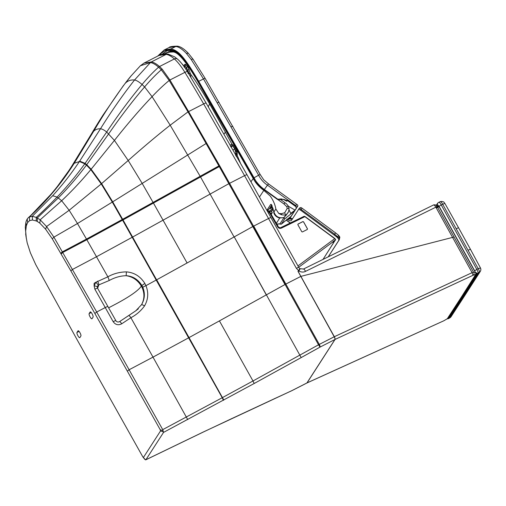 <?xml version="1.0" encoding="UTF-8"?>
<svg xmlns="http://www.w3.org/2000/svg" width="506" height="506" viewBox="0 0 506 506"><rect width="100%" height="100%" fill="white"/><g stroke="black" fill="none" stroke-linecap="round" stroke-linejoin="round"><path stroke-width="0.76" d="M285.713 284.132L253.538 226.169L268.522 218.522A3.472 0.462 150.9 0 1 270.976 217.669L298.825 267.472A3.472 0.462 150.9 0 0 296.371 268.325L244.569 175.652L229.566 183.311L253.538 226.169L252.962 226.479A3.472 0.5 150.7 0 0 252.804 226.561L284.979 284.53L285.713 284.132A3.466 0.5 -29.3 0 1 285.89 284.037L300.823 276.415L297.977 271.298L299.9 268.68L303.505 269.021A3.472 0.803 63.8 0 1 305.542 271.355C303.537 272.386 301.317 272.272 298.869 271.026A2.973 0.658 -111.4 0 0 298.768 270.792L298.698 270.83A3.567 0.892 -120.6 0 0 298.755 270.919L298.755 270.919M298.793 270.976L298.97 270.881A2.973 0.949 -149.4 0 0 298.787 270.773L296.371 268.325M298.768 270.792L300.083 268.958L298.97 270.881M303.423 269.091A3.472 0.803 63.8 0 1 303.505 269.021L433.579 204.955C433.977 204.702 434.736 205.442 435.849 207.182L305.542 271.355M144.039 63.086L151.3 61.966L166.183 54.37C168.435 54.654 171.167 56.172 174.38 58.943C177.663 61.827 181.167 66.292 184.892 72.352L169.934 79.986L162.205 69.164L159.529 66.52C156.297 63.743 153.558 62.232 151.3 61.966A3.472 3.302 -83.4 0 0 150.434 62.58L134.558 79.986C122.737 95.008 111.377 111.276 100.479 128.777C97.721 128.663 95.438 129.504 93.635 131.301C103.23 114.849 113.66 98.98 124.931 83.686L131.535 75.369A163.166 156.531 39.5 0 0 130.94 76.064A163.166 156.531 39.5 0 0 124.931 83.686C113.629 99.012 103.186 114.9 93.597 131.345L91.365 134.039A575.132 549.029 32.8 0 1 103.11 114.951L91.365 134.039A1140.429 1088.678 32.8 0 1 72.01 165.753L90.979 134.666M443.382 320.987L306.952 382.972A2.479 0.696 65.6 0 1 306.94 382.979A2.479 0.696 65.6 0 0 307.041 382.897L335.054 339.437A2.479 0.569 -114.9 0 0 334.339 336.718L298.059 271.26L298.723 270.931M435.894 205.373L437.133 206.391L435.849 207.182L472.098 272.664L473.508 272.114L473.812 272.557L475.254 272.209M124.931 83.686C127.341 80.884 130.548 79.651 134.558 79.986C136.487 80.328 138.992 81.827 142.078 84.477L144.602 86.937C150.276 80.29 155.829 74.578 161.269 69.79L158.606 67.171A3.472 2.821 -49.3 0 1 159.523 66.514L159.529 66.52A3.472 2.821 -49.3 0 0 158.606 67.171C155.386 64.401 152.673 62.87 150.453 62.586A3.472 3.302 -83.6 0 1 151.3 61.966M162.205 69.164A3.472 2.422 -42 0 0 161.269 69.79L169.143 80.416A3.472 0.949 -30.6 0 1 169.934 79.986L169.972 80.049A3.472 0.942 -31.1 0 0 169.187 80.479L169.143 80.416M188.004 111.883L169.187 80.479C163.704 84.97 157.999 90.365 152.072 96.652L170.187 125.203L188.004 111.883A3.472 0.677 -30 0 1 188.593 111.567L169.972 80.049M25.3 227.188L26.091 236.681A71.39 18.595 -117 0 0 26.318 238.446L25.3 227.188L25.895 222.362A74.913 19.506 63 0 1 27.248 219.009A74.913 19.506 -117 0 1 28.311 217.738A74.913 19.506 -117 0 1 29.354 216.992C46.678 201.097 61.631 183.191 74.224 163.286L93.635 131.301A24.788 7.141 -149.8 0 1 93.597 131.345L74.18 163.324L53.971 191.135L29.354 216.992L32.289 216.347L52.649 195.752C62.276 185.196 71.201 173.792 79.417 161.534L100.479 128.777C102.117 128.948 104.192 130.029 106.696 132.015L114.426 140.415L128.208 160.491C143.615 146.866 157.613 135.102 170.187 125.203L200.155 176.284L218.896 165.911L188.017 111.908A3.472 0.677 -30 0 1 188.611 111.592L203.652 103.882A471.004 122.699 -117 0 0 184.892 72.352A3.472 0.936 148.6 0 1 187.524 71.801L186.031 69.448C183.134 65.008 180.307 61.568 177.549 59.139A3.472 2.821 130.8 0 0 174.38 58.943L159.529 66.52M436.944 206.151L473.508 272.114M334.339 336.718L472.098 272.664L473.047 275.283A1.986 1.897 -86.1 0 0 473.812 272.557M439.119 206.606L436.147 207.593M163.122 430.739L160.206 429.695L127.354 371.164L129.119 369.753L96.703 312.006L105.242 307.559A3.472 0.525 150.6 0 1 107.949 306.623L115.874 320.709C116.88 322.05 118.119 322.347 119.587 321.601A3.472 0.595 56.6 0 1 119.587 321.601A3.472 0.595 56.6 0 1 121.731 323.789L130.883 317.717L153.002 357.128L129.119 369.753L162.736 429.638L163.539 432.402L254.202 383.485L252.987 380.974L318.527 344.801L252.962 226.479M334.194 336.787A2.479 0.645 63 0 1 334.959 339.488A2.479 0.645 -116.8 0 0 334.213 336.781L319.273 344.403A2.479 0.645 63 0 1 320.039 347.103L334.959 339.488A1.79 0.658 -20.7 0 1 335.054 339.437A2.479 0.569 -115.4 0 0 334.295 336.737A1.79 1.36 -8.3 0 0 334.213 336.781L300.823 276.415A3.472 0.443 151 0 0 300.906 276.377L454.122 237.004M439.208 206.764L436.311 207.871M443.933 320.722L443.654 320.861A1.986 1.404 54 0 0 443.933 320.722L446.937 318.957M447.019 318.925L443.654 320.861L307.015 382.909A2.479 0.696 65.1 0 1 306.927 382.985L306.927 382.985A2.479 0.696 65.1 0 1 306.889 382.998M163.539 432.402L145.911 459.739L203.184 432.067L291.804 390.67A2.479 1.202 65.4 0 1 291.633 390.784A2.479 1.202 65.4 0 1 291.437 390.834M79.701 161.104L85.097 163.368L86.747 164.703L91.143 169.232L101.605 183.621L128.208 160.491L142.104 183.267L153.078 202.419L200.155 176.284A1059.21 392.017 64 0 1 200.528 176.948L234.076 236.972L156.209 280.065L222.229 397.729L252.987 380.974L219.421 320.893L284.979 284.53M475.621 272.658A1.986 0.702 66.4 0 1 475.83 274.334L475.697 274.461A1.986 0.702 -113.6 0 0 475.476 272.506M475.697 274.461L461.731 296.522A1.069 1.018 32.8 0 0 462.155 296.155L476.582 273.215L475.697 274.461L473.047 275.283L335.08 339.425M462.149 296.162L447.253 318.805L461.731 296.522M447.026 318.919L447.544 318.508M162.736 429.638L222.229 397.729L223.399 400.297M25.882 235.695L27.166 242.779L30.379 252.785L35.73 264.6L77.513 340.456L142.755 456.747L143.464 457.405L160.547 430.91L160.206 429.695M142.755 456.747L145.488 459.846L145.911 459.739L144.779 459.182M475.963 274.284A0.993 0.588 -132.7 0 1 475.83 274.334L476.013 272.905M25.781 230.356L26.344 225.739L27.64 222.539L29.652 220.61L32.46 220.002L36.236 220.958A71.39 18.595 63 0 1 37.28 221.451L39.822 223.152L45.603 229.186L52.32 238.876L70.853 270.862L127.354 371.164M89.138 313.6L90.182 311.981A2.973 0.778 63 0 1 90.27 311.898A2.973 0.778 63 0 1 92.206 313.998A2.973 0.778 63 0 1 93.06 317.117L92.022 318.729A2.973 0.778 63 0 1 91.934 318.812A2.973 0.778 63 0 1 89.992 316.712A2.973 0.778 63 0 1 89.138 313.6L91.238 312.525M80.897 335.978A2.973 0.778 -117 0 0 80.043 332.866A2.973 0.778 -117 0 0 78.107 330.766A2.973 0.778 -117 0 0 78.019 330.848L76.975 332.461A2.973 0.778 -117 0 0 77.829 335.579A2.973 0.778 -117 0 0 79.771 337.679A2.973 0.778 -117 0 0 79.859 337.597L80.897 335.978M32.46 220.002L32.289 216.347L36.261 217.365L40.189 219.813L46.571 226.536L53.895 237.143L96.703 312.006L94.945 313.423M128.821 315.485A3.472 0.474 56.3 0 1 128.828 315.478L119.587 321.601L135.785 310.804L141.553 304.682C144.754 298.666 144.697 292.487 141.383 286.13C137.67 280.115 132.591 276.649 126.146 275.719L126.411 271.874C134.286 272.532 140.428 276.39 144.849 283.455L145.937 285.669L156.209 280.065L132.199 237.282L228.87 183.684A3.472 0.493 -29.3 0 1 229.566 183.311L219.933 166.221A1487.166 365.408 62.7 0 0 219.553 165.557L188.611 111.592M144.539 305.896A3.472 0.557 30.9 0 0 141.553 304.682C144.767 299.103 145.197 293.335 142.837 287.383A3.472 0.538 -23.1 0 1 145.937 285.669C148.713 292.639 148.245 299.388 144.539 305.896C140.902 310.905 136.348 314.846 130.883 317.717A3.472 0.474 56.3 0 0 128.828 315.478L135.785 310.804M115.874 320.709A3.472 0.506 150.7 0 0 113.167 321.658C115.438 324.82 118.29 325.535 121.731 323.789M107.949 306.623L97.595 288.275A3.472 0.544 150.5 0 0 94.875 289.198L94.122 285.89L95.862 282.247L94.129 283.322L94.122 285.89C96.115 286.111 97.165 286.497 97.291 287.035L98.063 285.416C98.006 284.777 97.272 283.721 95.862 282.247L107.86 276.826L96.494 256.751L132.199 237.282L122.597 220.167L219.269 166.575A3.472 0.538 -29.5 0 1 219.933 166.221M144.849 283.455L141.908 285.492C137.904 279.318 132.654 276.061 126.146 275.719C120.479 275.827 114.811 277.433 109.144 280.539L98.841 284.865A3.472 0.487 -112.6 0 0 97.645 281.102M142.837 287.383L141.908 285.492L139.915 287.927C136.101 292.051 128.429 297.224 116.899 303.461L108.626 307.825M97.291 287.035L97.595 288.275L98.841 284.865L98.063 285.416M440.125 201.774C440.77 201.394 441.63 202.242 442.712 204.316L441.232 204.924L476.842 269.432L474.672 270.811L439.063 206.303L441.232 204.924C440.106 202.868 439.246 202.02 438.645 202.381L440.271 201.673C441.441 201.116 444.021 201.793 444.059 202.387L444.919 203.494A3.472 0.398 -29.6 0 0 442.712 204.316L478.183 268.635L480.39 268.047M446.981 318.824L448.057 318.767A1.986 1.891 32.8 0 0 448.683 318.527L477.917 273.208L480.314 271.374L465.805 293.98A3.472 3.314 32.8 0 0 465.805 293.973A3.472 3.314 32.8 0 1 464.774 294.979L479.258 272.411A3.472 1.157 -120.6 0 0 478.183 268.635L476.842 269.432C477.854 271.229 478.214 272.487 477.917 273.208A1.986 1.891 32.8 0 1 477.284 273.449L477.234 273.411M464.774 294.979L450.062 317.679L451.074 316.712L465.805 293.98M448.057 318.767L477.284 273.449L475.153 272.038L439.259 207.024L437.975 205.759L437.646 206.176M451.074 316.712A3.472 3.472 0 0 1 450.005 317.749L448.613 318.609L450.062 317.679A3.472 0.708 58.3 0 1 450.005 317.749A3.472 0.708 58.3 0 1 449.91 317.774M436.988 206.037A3072.381 800.372 63 0 1 437.766 205.031A1.986 1.904 -141.9 0 1 437.911 202.938L438.778 202.286M328.185 256.871L338.558 240.767C339.463 240.16 338.754 238.813 336.439 236.719L300.589 210.161L298.717 209.237L291.323 220.61M291.329 220.597C290.665 221.128 289.185 220.616 286.902 219.066M272.766 208.839L270.558 207.239M338.558 240.767L339.336 238.705L338.818 237.795L334.668 234.202A3935.674 1170.625 36.1 0 0 301.083 209.446L300.589 210.161M292.259 219.269L289.514 218.782M335.56 239.521L334.801 238.516L335.63 239.85L334.883 240.571L335.579 239.907L334.713 238.661L304.41 216.309M304.991 216.688L334.808 238.509L305.086 216.568L281.905 227.883L281.336 227.346L304.15 216.283M267.383 211.223L267.997 210.913L269.464 212.596L277.421 226.422C278.515 228.358 280.008 228.845 281.905 227.883L281.336 227.346M334.713 238.661L297.958 265.922M307.237 229.496L307.427 228.851L307.237 229.496L302.443 231.931L301.778 231.716L302.443 231.931L307.281 229.477L307.471 228.832A425.394 110.82 -117 0 0 303.537 221.805L302.873 221.59L298.028 224.05L297.844 224.689L297.964 224.152M307.281 229.477L307.439 228.876M307.427 228.851A425.451 110.833 -117 0 0 303.518 221.868L302.854 221.653L298.053 224.088L297.87 224.734A439.79 114.565 -117 0 1 301.778 231.716A439.84 114.584 -117 0 0 297.844 224.689M332.822 242.292L334.472 240.527A2903.795 2774.531 -147.5 0 1 333.802 241.033L333.252 241.634L333.207 241.292L332.765 242.349L333.239 242.089L332.752 241.963M270.748 210.578L271.096 211.072L270.685 210.553M270.792 213.608L272.234 212.564L271.096 211.072L269.704 211.767M271.26 211.015L272.234 212.564L271.26 211.015M183.678 58.886L182.875 57.975C178.871 53.889 175.595 51.795 173.039 51.688L166.645 52.649M164.254 53.971L168.245 52.162L172.356 52.017C177.372 51.087 186.025 61.239 198.314 82.459L253.234 178.523C255.543 183.008 259.059 186.948 263.778 190.345L270.267 196.069C273.234 200.268 275.093 204.582 275.846 209.01L278.774 213.481L281.45 213.696L284.714 212.735L285.58 215.145L281.614 214.81L278.774 213.481M255.751 181.433L259.344 185.727M230.609 146.354L232.058 145.684L231.957 144.223L217.953 118.657A1438.248 385.698 -116.9 0 0 217.327 117.55L209.623 103.945C202.368 91.32 195.999 81.327 190.515 73.958L190.933 77.627M184.203 67.184L184.241 66.197L181.78 63.592M240.344 162.907L237.112 155.146L236.277 156.664M229.99 145.14L231.944 144.223M231.957 144.223L234.278 146.076L236.036 149.03L237.244 152.357L237.112 155.146M250.951 181.806A3663.611 529.365 -29.3 0 1 253.234 178.523A65.552 9.766 -29.4 0 1 253.702 178.283M184.298 66.324L184.595 64.464L185.525 64.3L188.251 67.671L190.515 73.958L189.073 73.364L189.333 74.78M275.846 209.01L273.936 211.976C275.675 216.72 279.053 218.56 284.062 217.498L288.205 212.28M284.227 217.144L286.744 214.601M271.709 204.987L269.179 208.921L267.257 210.445M269.989 208.124L271.849 205.234M232.058 145.684C232.779 145.747 233.715 146.784 234.86 148.802L236.011 151.389L236.334 153.66L235.606 155.475M184.355 67.077L184.949 66.343L186.625 67.918L189.073 73.364M278.319 199.883A3921.133 1186.134 -143.9 0 1 284.005 204.007L286.788 206.688L287.225 208.409L284.714 212.735M273.936 211.976L271.507 204.683L270.552 204.614L270.976 204.279M271.172 204.348L270.552 204.614L266.871 210.306M185.727 68.98L186.562 68.146C185.354 66.52 184.652 66.185 184.443 67.14M233.026 149.966L234.847 148.846M159.479 55.217L161.395 53.162L165.437 50.524L168.207 49.759L171.363 49.809L174.747 50.91L177.321 52.447L180.225 54.895L184.108 59.272L189.548 66.944L198.611 81.668L253.632 177.91L258.066 184.228L264.17 189.725A3916.794 1165.002 36.1 0 1 277.667 199.484L277.826 199.231A3914.846 1164.426 36.1 0 0 264.334 189.472C261.507 187.574 258.692 184.76 255.897 181.028L198.731 81.346C184.443 57.033 178.529 50.461 170.958 48.905L164.165 49.993L157.708 56.103M264.17 189.725L267.465 185.177C263.626 182.609 260.679 179.282 258.61 175.209C259.939 174.519 260.451 174.399 260.16 174.848M277.826 199.231L281.33 198.934L287.509 200.604A3932.955 1169.809 36.1 0 1 295.143 206.144L296.446 204.399M268.389 184.083L267.465 185.177A3929.988 1159.815 -143.9 0 1 295.58 205.544L297.446 206.6L290.235 217.789M161.92 54.363L166.563 51.049C166.297 50.701 168.1 50.486 171.983 50.41L173.141 50.67C175.437 51.081 178.365 53.143 181.932 56.849L181.793 56.527M295.143 206.144L296.503 207.89L297.598 206.385C298.186 205.683 297.844 204.955 296.567 204.209L268.484 183.868L263.727 179.807L260.229 174.608L205.151 78.386L193.058 59.24L188.264 53.2L186.36 53.383L191.249 59.55L203.494 78.93L258.61 175.209L253.689 178.004M288.173 218.934L289.299 219.079L295.055 210.142L290.729 213.405L289.027 209.863M288.818 219.161L289.299 219.079A122.85 1.442 -53.7 0 0 290.248 217.776L289.293 219.085M288.477 206.309L295.074 210.11L296.503 207.89M295.068 210.123L290.906 213.924A21.151 20.246 31.8 0 0 290.729 213.405M270.957 206.612L272.879 208.004M162.609 54.212L166.537 51.062M287.509 200.604L286.731 201.211L283.373 199.415M272.165 205.91L271.716 205.436M290.906 213.924L284.739 218.858L281.393 224.05L291.108 216.264M290.311 217.504L287.534 219.231M280.248 223.797L279.85 224.05L281.254 224.228L287.914 218.826M287.111 219.566L289.242 218.371L289.596 218.257L289.54 218.7L289.147 218.415M289.596 218.257L289.54 218.7M173.634 51.214L174.374 51.093M279.249 199.427L279.084 199.68A8.716 8.273 -145.9 0 1 279.748 199.465L283.436 199.434L279.609 199.503M283.986 217.523L284.739 218.858M279.875 224.006L284.018 217.58M272.645 209.06L271.456 211.312M283.885 217.548L279.786 218.016C276.991 217.428 275.036 215.841 273.917 213.235L273.442 210.028M276.826 224.088L280.008 223.797M298.053 224.088L297.87 224.734M168.005 54.041L168.005 54.041A3.472 3.302 96.7 0 0 166.183 54.37L158.928 55.483C161.699 54.11 164.722 53.63 168.005 54.041L174.621 56.862L177.549 59.139M206.182 103.167A3.472 0.677 149.9 0 0 203.652 103.882L244.569 175.652A3.472 0.493 150.7 0 1 247.036 174.817L206.182 103.167L187.524 71.801M253.715 226.081L319.273 344.403A3.472 0.43 151 0 0 318.527 344.801L320.039 347.103M158.928 55.483L144.033 63.086L140.402 65.742L150.434 62.58M229.566 183.311A3.472 0.493 -29.3 0 0 228.87 183.684L219.269 166.575A1473.086 402.143 63.2 0 0 218.896 165.911A3.472 0.538 -29.5 0 1 219.553 165.557M228.87 183.684L252.804 226.561L234.234 236.89L301.19 357.578L319.824 347.217M436.317 207.884L439.138 206.815M292.006 390.569L306.921 382.953A2.479 0.645 63 0 1 306.851 383.023L291.93 390.638A2.479 0.645 -117 0 0 292.006 390.569L291.804 390.67M291.823 390.657A2.479 0.645 -117 0 0 291.93 390.638L274.638 398.614A2.479 1.176 65.2 0 1 274.448 398.665M72.01 165.753L74.18 163.324A24.788 7.286 -147.8 0 0 74.23 163.274L79.417 161.534L84.799 163.786L106.696 132.015C118.625 114.242 130.415 98.392 142.078 84.477C147.676 77.772 153.185 71.997 158.599 67.165M36.236 220.958L36.261 217.365C42.808 211.438 49.759 204.664 57.108 197.055C66.83 186.948 76.064 175.86 84.799 163.786L86.444 165.114L108.714 133.812C120.896 116.241 132.857 100.618 144.602 86.937L152.072 96.652C140.048 109.271 127.493 123.862 114.426 140.415L90.827 169.618L101.238 183.944L101.605 183.621L112.699 201.824L206.182 143.464M266.295 294.928L234.234 236.89M334.966 339.482L306.921 382.953M254.202 383.485L301.19 357.578M52.649 195.752L57.108 197.055L61.662 200.737L69.158 210.275L101.238 183.944L112.294 202.084L112.699 201.824L122.648 219.275L153.078 202.419A657.61 214.86 63.5 0 1 153.451 203.083L187.119 263.025M274.796 398.5A2.479 1.176 65.2 0 1 274.638 398.614L231.356 418.791A2.479 1.094 64.8 0 1 231.179 418.835M223.823 400.069L189.035 337.597L188.618 337.831L156.259 280.039M187.726 419.588L153.002 357.128L188.561 337.856M163.476 431.953L160.547 430.91M202.786 432.257A2.479 1.044 64.6 0 1 202.653 432.358L203.045 432.168A2.479 1.044 64.6 0 1 202.881 432.213M203.184 432.067A2.479 1.044 64.6 0 1 203.045 432.168L231.356 418.791A2.479 1.094 64.8 0 0 231.501 418.683M45.603 229.186L46.571 226.536L69.158 210.275L77.481 223.525L112.294 202.084L122.224 219.509L122.648 219.275A512.066 133.394 63 0 1 123.015 219.933L188.985 337.628M219.326 320.943L189.035 337.597L156.683 279.805M37.28 221.451L37.362 217.896L58.38 197.865C68.183 187.916 77.538 176.999 86.444 165.114L90.827 169.618C81.409 180.92 71.688 191.293 61.662 200.737L40.189 219.813L39.822 223.152M52.32 238.876L53.895 237.143L77.481 223.525L86.469 239.079L122.224 219.509A514.849 133.957 63 0 1 122.597 220.167L86.842 239.73L96.494 256.751L72.579 269.401L70.853 270.862M94.875 289.198A3168.237 897.903 -116.8 0 1 105.242 307.559L113.167 321.658M25.895 222.362L26.344 225.739M27.248 219.009L27.64 222.539M25.642 233.829L26.091 236.681M60.802 253.24L62.516 251.76L86.469 239.079A935.354 205.575 62.6 0 1 86.842 239.73L62.889 252.412L61.169 253.892M29.354 216.992L29.652 220.61M79.075 331.392L76.975 332.461M126.411 271.874C119.587 272.013 113.401 273.664 107.86 276.826A3.472 0.367 -113 0 1 109.144 280.539M468.271 250.185A3.472 0.424 -28.4 0 1 470.517 249.426L480.434 267.895A3.472 3.472 0 0 1 480.314 271.374M456.399 228.674A3.472 0.405 -29.3 0 1 458.613 227.871L470.517 249.426M448.164 318.672L447.829 318.084M438.335 205.809L438.07 206.157M437.766 205.031L439.063 206.303M474.672 270.811L475.153 272.038M334.15 234.948L335.446 233.064M328.261 256.833L339.292 239.711L328.242 256.839M298.591 209.339L299.457 208.099L301.083 209.446C301.924 208.27 302.291 207.972 302.19 208.542M299.457 208.099L299.805 208.156L299.457 208.099M337.976 235.069C338.735 235.024 338.685 235.575 337.812 236.713M339.292 239.711L339.849 237.131L339.336 238.705M338.508 235.651L339.292 236.106L338.818 237.795M339.849 237.131L338.444 235.182L335.592 232.899L302.171 208.263L300.912 207.454L299.805 208.156M291.975 219.041L290.646 219.288M290.336 222.975L286.409 220.123M272.228 209.838L269.951 208.187L272.234 209.832M335.073 240.426L333.239 242.089M335.086 240.42L323.03 259.407L334.94 240.527M269.856 208.32L272.158 209.984M286.276 220.224L290.172 223.051M335.472 240.072L335.636 239.604M332.847 237.023L333.429 237.447M333.119 241.824L334.751 240.622M268.439 213.121L270.103 212.419L268.604 210.863A0.892 0.835 108 0 0 267.997 210.913L267.041 210.61M298.711 267.263L333.252 241.634M278.041 226.283L277.421 226.422L278.053 226.233L270.096 212.476M335.396 240.192L334.517 240.527M268.61 210.869A0.892 0.835 108 0 0 268.604 210.863L266.89 210.338M271.267 211.002L270.457 210.452L269.122 211.116L270.425 210.483M270.925 213.842L272.184 212.887L271.229 214.361M167.277 52.365L167.676 52.188C168.821 51.41 171.091 51.125 174.494 51.327L175.221 51.473M172.356 52.017A65.325 61.915 99.6 0 1 173.039 51.688L174.494 51.327M198.314 82.459A65.325 14.611 -30.6 0 1 198.839 82.193M208.244 106.728L209.623 103.945M223.994 134.096L225.455 132.028M264.246 189.699L259.464 197.036M284.005 204.007L284.834 202.906M236.334 153.66L237.327 154.298M237.099 155.184L236.182 154.355M231.957 145.671L231.824 144.216M235.568 148.119L234.866 148.802M236.011 151.389L236.998 151.395M184.45 64.812L184.405 66.862M185.525 64.3L185.253 66.457M186.625 67.918L187.258 66.128M189.136 69.385L187.928 70.106M286.788 206.688C288.11 206.043 288.616 205.942 288.3 206.372M287.225 208.409C288.743 208.447 289.337 208.674 289.002 209.098M280.337 199.37L284.96 202.716C285.991 203.829 285.068 201.976 288.382 206.138L289.09 208.858C288.717 211.249 288.319 212.577 287.876 212.843L284.277 217.118M281.45 213.696L281.614 214.81M187.859 73.376L188.902 73.332L186.562 68.146M188.902 73.332L189.105 74.407M231.191 147.41L231.931 145.937L230.635 146.613M235.024 153.495L236.112 153.565L234.702 148.928C233.551 146.885 232.627 145.886 231.931 145.937L232.033 145.817M235.752 154.773L236.27 153.552M188.264 53.2C183.982 48.747 180.294 46.4 177.189 46.166L175.734 46.539C178.485 46.647 182.027 48.93 186.36 53.383M191.249 59.55C192.577 58.841 193.222 58.924 193.184 59.803L193.058 59.24M205.107 78.683C205.36 78.152 204.822 78.234 203.494 78.93L198.731 81.346M218.984 102.509C219.256 102.022 218.731 102.123 217.403 102.807M232.766 126.532C233.045 126.057 232.513 126.158 231.185 126.835M177.189 46.166C172.046 46.286 169.358 46.742 169.13 47.532L175.734 46.539L170.958 48.905M290.4 217.555L297.598 206.385M165.437 50.524L166.702 50.986M171.363 49.809L172.603 50.271M283.664 199.288L287.345 200.863M279.748 199.465L277.667 199.484M171.243 51.239L170.237 50.277M264.151 189.807L277.623 199.554L278.951 199.731M271.45 211.312L272.993 208.377M272.702 208.959L273.019 208.466M271.57 211.495L273.17 209.01M273.917 213.235L274.252 212.982M279.919 217.694L276.377 223.304M270.976 217.669L247.036 174.817M298.825 267.472L299.9 268.68M438.854 205.91L436.95 206.151C436.615 205.101 435.514 204.683 433.648 204.886M130.94 76.071L140.402 65.742M123.609 85.324L103.104 114.951M145.823 459.815L202.653 432.358M145.001 459.556L143.103 457.272M28.311 217.738C45.015 202.4 59.253 185.588 71.023 167.303L71.966 165.829M135.779 310.81L138.359 308.78M97.304 286.972L97.411 286.466M444.919 203.494L458.613 227.871M448.613 318.609L447.14 318.888M437.911 202.938L436.109 205.272M300.912 207.454L299.489 208.048L298.559 209.376M290.09 217.997L292.645 218.851M286.415 220.116L290.349 222.969M304.182 216.258L281.368 227.32C281.064 228.155 278.23 227.611 278.053 226.233M333.543 237.554L330.905 235.556M271.235 214.373L272.234 212.564M165.854 53.035L167.676 52.188M184.209 66.779L184.469 65.704M269.015 209.13L267.326 210.464M164.165 49.993L169.13 47.532M264.145 189.807L264.145 189.807C263.038 188.915 262.19 188.732 258.041 184.31L253.607 177.992L198.592 81.782L186.537 62.662L181.932 56.849M283.436 199.434L284.321 199.743L283.645 199.307M276.883 224.19L279.919 223.892"/></g></svg>
